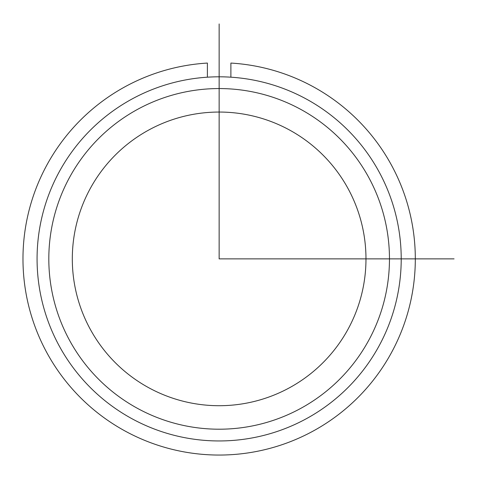 <?xml version="1.0" encoding="UTF-8"?>
<svg xmlns="http://www.w3.org/2000/svg" width="479" height="479" viewBox="0 0 479 479"><rect width="100%" height="100%" fill="white"/><g stroke="black" fill="none" stroke-linecap="round" stroke-linejoin="round"><path stroke-width="0.72" d="M90.286 188.487A146.831 146.831 0 0 1 289.538 130.025A146.831 146.831 0 0 1 347.999 329.277A146.831 146.831 0 0 1 148.747 387.739A146.831 146.831 0 0 1 90.286 188.487M59.36 171.59A182.074 182.074 0 0 1 306.434 99.099A182.074 182.074 0 0 1 378.925 346.173A182.074 182.074 0 0 1 131.851 418.664A182.074 182.074 0 0 1 59.36 171.59M69.665 177.224A170.326 170.326 0 0 1 300.8 109.41A170.326 170.326 0 0 1 368.614 340.539A170.326 170.326 0 0 1 137.485 408.359A170.326 170.326 0 0 1 69.665 177.224M207.395 77.191L207.395 63.066A196.168 196.168 0 0 0 51.247 360.34A196.168 196.168 0 0 0 387.038 360.34A196.168 196.168 0 0 0 230.89 63.066L230.89 77.191M219.143 23.95L219.143 258.882L454.074 258.882"/></g></svg>
